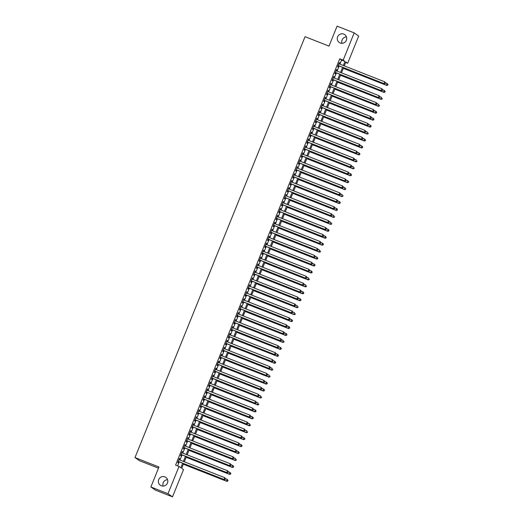 <?xml version="1.0" encoding="UTF-8"?>
<svg xmlns="http://www.w3.org/2000/svg" width="523" height="523" viewBox="0 0 523 523"><rect width="100%" height="100%" fill="white"/><g stroke="black" fill="none" stroke-linecap="round" stroke-linejoin="round"><path stroke-width="0.78" d="M164.889 476.871A4.799 4.707 124.9 0 1 167.242 483.54A4.799 4.707 124.9 0 1 160.352 485.252A4.799 4.707 124.9 0 1 164.889 476.871M343.781 34.106A4.799 4.707 124.9 0 1 346.134 40.768A4.799 4.707 124.9 0 1 339.244 42.487A4.799 4.707 124.9 0 1 343.781 34.106M163.117 486.083A4.799 4.707 124.9 0 1 167.569 479.683M342.003 43.317A4.799 4.707 124.9 0 1 346.461 36.917M158.482 468.183L139.491 460.704L134.993 457.573L305.046 36.682L329.006 46.116L337.074 26.15L354.189 32.89L358.686 36.022L347.677 63.283L345.853 62.015L344.284 65.885M345.657 62.492L347.677 63.283M183.606 463.587L181.69 468.32L183.521 469.589L172.505 496.85L168.001 493.719L179.016 466.457L180.84 467.725L182.664 463.221M168.001 493.719L150.886 486.978L155.39 490.11L172.505 496.85M179.265 459.776L179.729 458.638L179.422 458.429L177.742 462.594L178.042 462.809L178.533 461.593M182.076 452.833L182.534 451.695L182.226 451.486L180.546 455.651L180.847 455.86L181.337 454.644M184.881 445.884L185.037 444.537L183.351 448.708L183.658 448.917L184.148 447.701M187.685 438.941L187.842 437.594L186.155 441.758L186.463 441.974L186.953 440.758M190.49 431.998L190.954 430.86L190.647 430.645L188.966 434.816L189.267 435.025L189.757 433.809M193.301 425.049L193.758 423.911L193.451 423.702L191.771 427.866L192.072 428.082L192.562 426.866M196.105 418.106L196.262 416.759L194.576 420.923L194.883 421.133L195.373 419.923M198.91 411.156L199.067 409.81L197.38 413.981L197.687 414.19L198.178 412.974M201.715 404.214L202.179 403.076L201.871 402.867L200.185 407.031L200.492 407.247L200.982 406.031M204.526 397.271L204.983 396.133L204.676 395.918L202.996 400.088L203.297 400.298L203.787 399.082M207.33 390.321L207.788 389.184L207.481 388.975L205.801 393.146L206.101 393.355L206.598 392.139M210.135 383.379L210.292 382.032L208.605 386.196L208.912 386.412L209.403 385.196M212.939 376.429L213.096 375.083L211.41 379.253L211.717 379.463L212.207 378.247M215.744 369.486L216.208 368.349L215.901 368.14L214.221 372.304L214.522 372.52L215.012 371.304M218.555 362.544L219.013 361.406L218.706 361.197L217.025 365.361L217.326 365.57L217.816 364.354M221.36 355.594L221.517 354.248L219.83 358.418L220.137 358.628L220.628 357.412M224.164 348.651L224.321 347.305L222.635 351.469L222.942 351.685L223.432 350.469M226.969 341.709L227.433 340.571L227.126 340.355L225.446 344.526L225.746 344.735L226.237 343.519M229.78 334.759L230.238 333.622L229.93 333.413L228.25 337.577L228.551 337.793L229.041 336.577M232.585 327.816L232.742 326.47L231.055 330.634L231.362 330.843L231.852 329.627M235.389 320.867L235.546 319.52L233.859 323.691L234.167 323.9L234.657 322.684M238.194 313.924L238.658 312.787L238.351 312.577L236.664 316.742L236.971 316.958L237.462 315.742M241.005 306.981L241.463 305.844L241.155 305.628L239.475 309.799L239.776 310.008L240.266 308.792M243.81 300.032L243.966 298.685L242.28 302.85L242.58 303.065L243.077 301.849M246.614 293.089L246.771 291.742L245.084 295.907L245.392 296.116L245.882 294.907M249.419 286.14L249.576 284.793L247.889 288.964L248.196 289.173L248.686 287.957M252.23 279.197L252.687 278.059L252.38 277.85L250.7 282.015L251.001 282.23L251.491 281.014M255.034 272.254L255.492 271.117L255.185 270.901L253.505 275.072L253.805 275.281L254.302 274.065M257.839 265.305L257.996 263.958L256.309 268.122L256.616 268.338L257.107 267.122M260.644 258.362L260.8 257.015L259.114 261.18L259.421 261.389L259.911 260.179M263.448 251.413L263.912 250.282L263.605 250.066L261.925 254.237L262.226 254.446L262.716 253.23M266.259 244.47L266.717 243.332L266.41 243.123L264.73 247.287L265.03 247.503L265.521 246.287M269.064 237.527L269.221 236.174L267.534 240.345L267.841 240.554L268.332 239.338M271.868 230.578L272.025 229.231L270.339 233.402L270.646 233.611L271.136 232.395M274.673 223.635L275.137 222.497L274.83 222.288L273.15 226.452L273.451 226.668L273.941 225.452M277.484 216.685L277.942 215.554L277.635 215.339L275.954 219.51L276.255 219.719L276.745 218.503M280.289 209.743L280.446 208.396L278.759 212.56L279.066 212.776L279.557 211.56M283.093 202.8L283.25 201.453L281.564 205.617L281.871 205.827L282.361 204.611M285.898 195.85L286.362 194.719L286.055 194.504L284.368 198.675L284.675 198.884L285.166 197.668M288.709 188.908L289.167 187.77L288.859 187.561L287.179 191.725L287.48 191.941L287.97 190.725M291.514 181.965L291.971 180.827L291.664 180.612L289.984 184.782L290.285 184.992L290.781 183.776M294.318 175.015L294.475 173.669L292.788 177.833L293.096 178.049L293.586 176.833M297.123 168.073L297.28 166.726L295.593 170.89L295.9 171.099L296.391 169.883M299.927 161.123L300.392 159.992L300.084 159.777L298.404 163.947L298.705 164.157L299.195 162.941M302.739 154.18L303.196 153.043L302.889 152.834L301.209 156.998L301.51 157.214L302 155.998M305.543 147.238L305.7 145.884L304.013 150.055L304.321 150.264L304.811 149.048M308.348 140.288L308.505 138.941L306.818 143.106L307.125 143.322L307.616 142.106M311.152 133.345L311.616 132.208L311.309 131.999L309.629 136.163L309.93 136.372L310.42 135.163M313.963 126.396L314.421 125.265L314.114 125.049L312.434 129.22L312.734 129.429L313.225 128.213M316.768 119.453L316.925 118.106L315.238 122.271L315.546 122.487L316.036 121.271M319.573 112.51L319.73 111.157L318.043 115.328L318.35 115.537L318.84 114.321M322.377 105.561L322.841 104.423L322.534 104.214L320.854 108.385L321.155 108.594L321.645 107.378M325.188 98.618L325.646 97.481L325.339 97.271L323.659 101.436L323.959 101.652L324.45 100.436M327.993 91.669L328.15 90.322L326.463 94.493L326.764 94.702L327.261 93.486M330.798 84.726L330.954 83.379L329.268 87.544L329.575 87.759L330.065 86.543M333.602 77.783L333.759 76.436L332.072 80.601L332.38 80.81L332.87 79.594M336.413 70.834L336.871 69.703L336.564 69.487L334.883 73.658L335.184 73.867L335.674 72.651M339.924 64.166L341.578 60.073L339.754 58.805L175.597 465.11L179.016 466.457M177.611 465.901L179.239 461.868M179.971 460.057L182.043 454.925M182.782 453.108L184.854 447.982M185.587 446.165L187.659 441.033M188.391 439.222L190.464 434.09M191.196 432.273L193.268 427.141M194.007 425.33L196.079 420.198M196.811 418.38L198.884 413.255M199.616 411.438L201.688 406.306M202.421 404.495L204.493 399.363M205.232 397.545L207.304 392.42M208.036 390.603L210.109 385.471M210.841 383.653L212.913 378.528M213.646 376.71L215.718 371.578M216.45 369.768L218.522 364.636M219.261 362.818L221.334 357.693M222.066 355.875L224.138 350.743M224.87 348.926L226.943 343.801M227.675 341.983L229.747 336.851M230.486 335.04L232.558 329.908M233.291 328.091L235.363 322.966M236.095 321.148L238.168 316.016M238.9 314.199L240.972 309.073M241.711 307.256L243.783 302.124M244.516 300.313L246.588 295.181M247.32 293.364L249.393 288.238M250.125 286.421L252.197 281.289M252.929 279.478L255.008 274.346M255.74 272.529L257.813 267.397M258.545 265.586L260.617 260.454M261.35 258.637L263.422 253.511M264.154 251.694L266.227 246.562M266.965 244.751L269.038 239.619M269.77 237.802L271.842 232.676M272.575 230.859L274.647 225.727M275.379 223.909L277.452 218.784M278.19 216.967L280.263 211.835M280.995 210.024L283.067 204.892M283.799 203.074L285.872 197.949M286.604 196.132L288.676 191M289.415 189.182L291.488 184.057M292.22 182.239L294.292 177.107M295.024 175.297L297.097 170.165M297.829 168.347L299.901 163.222M300.633 161.404L302.706 156.272M303.445 154.462L305.517 149.33M306.249 147.512L308.322 142.38M309.054 140.569L311.126 135.437M311.858 133.62L313.931 128.495M314.669 126.677L316.742 121.545M317.474 119.734L319.546 114.602M320.279 112.785L322.351 107.66M323.083 105.842L325.156 100.71M325.894 98.893L327.967 93.767M328.699 91.95L330.771 86.818M331.504 85.007L333.576 79.875M334.308 78.058L336.381 72.932M337.113 71.115L339.192 65.983M339.218 63.891L339.675 62.753L339.368 62.544L337.688 66.709L337.989 66.924L338.486 65.708M150.886 486.978L158.953 467.006L134.993 457.573M339.754 58.805L343.173 60.152L354.189 32.89M343.343 65.519L344.997 61.42L343.173 60.152M183.396 461.404L185.469 456.272M186.201 454.461L188.273 449.329M189.006 447.511L191.085 442.38M191.817 440.569L193.889 435.437M194.621 433.619L196.694 428.494M197.426 426.676L199.498 421.545M200.231 419.734L202.303 414.602M203.042 412.784L205.114 407.659M205.846 405.841L207.919 400.71M208.651 398.892L210.723 393.767M211.455 391.949L213.528 386.817M214.267 385.006L216.339 379.875M217.071 378.057L219.144 372.932M219.876 371.114L221.948 365.982M222.68 364.165L224.753 359.04M225.491 357.222L227.564 352.09M228.296 350.279L230.368 345.147M231.101 343.33L233.173 338.204M233.905 336.387L235.978 331.255M236.71 329.438L238.782 324.312M239.521 322.495L241.593 317.363M242.326 315.552L244.398 310.42M245.13 308.603L247.202 303.477M247.935 301.66L250.007 296.528M250.746 294.717L252.818 289.585M253.55 287.768L255.623 282.636M256.355 280.825L258.427 275.693M259.16 273.875L261.232 268.75M261.971 266.933L264.043 261.801M264.775 259.99L266.848 254.858M267.58 253.04L269.652 247.915M270.384 246.098L272.457 240.966M273.189 239.148L275.268 234.023M276 232.205L278.073 227.074M278.805 225.263L280.877 220.131M281.609 218.313L283.682 213.188M284.414 211.37L286.486 206.239M287.225 204.421L289.297 199.296M290.03 197.478L292.102 192.346M292.834 190.535L294.907 185.404M295.639 183.586L297.711 178.461M298.45 176.643L300.522 171.511M301.255 169.7L303.327 164.568M304.059 162.751L306.132 157.619M306.864 155.808L308.936 150.676M309.675 148.859L311.747 143.733M312.479 141.916L314.552 136.784M315.284 134.973L317.356 129.841M318.089 128.024L320.161 122.898M320.893 121.081L322.966 115.949M323.704 114.132L325.777 109.006M326.509 107.189L328.581 102.057M329.313 100.246L331.386 95.114M332.118 93.297L334.19 88.171M334.929 86.354L337.002 81.222M337.734 79.404L339.806 74.279M340.538 72.462L342.611 67.33M343.552 67.702L341.48 72.834M340.748 74.645L338.675 79.777M337.943 81.595L335.871 86.726M335.132 88.537L333.059 93.669M332.327 95.487L330.255 100.612M329.523 102.43L327.45 107.561M326.718 109.372L324.646 114.504M323.907 116.322L321.835 121.447M321.102 123.265L319.03 128.397M318.298 130.214L316.225 135.339M315.493 137.157L313.421 142.289M312.689 144.1L310.61 149.232M309.877 151.049L307.805 156.174M307.073 157.992L305.001 163.124M304.268 164.941L302.196 170.067M301.464 171.884L299.391 177.016M298.653 178.827L296.58 183.959M295.848 185.776L293.776 190.902M293.043 192.719L290.971 197.851M290.239 199.662L288.166 204.794M287.428 206.611L285.355 211.743M284.623 213.554L282.551 218.686M281.819 220.503L279.746 225.629M279.014 227.446L276.942 232.578M276.203 234.389L274.13 239.521M273.398 241.338L271.326 246.464M270.594 248.281L268.521 253.413M267.789 255.231L265.717 260.356M264.984 262.173L262.912 267.305M262.173 269.116L260.101 274.248M259.369 276.066L257.296 281.191M256.564 283.008L254.492 288.14M253.76 289.958L251.687 295.083M250.948 296.901L248.876 302.033M248.144 303.843L246.072 308.975M245.339 310.793L243.267 315.918M242.535 317.736L240.462 322.868M239.724 324.685L237.651 329.81M236.919 331.628L234.847 336.76M234.114 338.571L232.042 343.703M231.31 345.52L229.237 350.645M228.505 352.463L226.426 357.595M225.694 359.406L223.622 364.538M222.89 366.355L220.817 371.487M220.085 373.298L218.013 378.43M217.28 380.247L215.208 385.373M214.469 387.19L212.397 392.322M211.665 394.133L209.592 399.265M208.86 401.082L206.788 406.208M206.055 408.025L203.983 413.157M203.244 414.974L201.172 420.1M200.44 421.917L198.367 427.049M197.635 428.86L195.563 433.992M194.831 435.809L192.758 440.935M192.019 442.752L189.947 447.884M189.215 449.702L187.142 454.827M186.41 456.644L184.338 461.776M341.578 60.073L344.997 61.42M339.342 62.623L339.675 62.753M336.531 69.566L336.871 69.703M333.726 76.515L334.06 76.646M330.922 83.458L331.255 83.588M328.117 90.401L328.451 90.538M325.306 97.35L325.646 97.481M322.501 104.293L322.841 104.423M319.697 111.242L320.03 111.373M316.892 118.185L317.226 118.316M314.081 125.128L314.421 125.265M311.277 132.077L311.616 132.208M308.472 139.02L308.805 139.151M305.667 145.969L306.001 146.1M302.863 152.912L303.196 153.043M300.052 159.855L300.392 159.992M297.247 166.804L297.58 166.935M294.442 173.747L294.776 173.878M291.638 180.696L291.971 180.827M288.827 187.639L289.167 187.77M286.022 194.582L286.362 194.719M283.218 201.532L283.551 201.662M280.413 208.474L280.746 208.605M277.602 215.417L277.942 215.554M274.797 222.367L275.137 222.497M271.993 229.309L272.326 229.44M269.188 236.259L269.522 236.389M266.377 243.202L266.717 243.332M263.572 250.144L263.912 250.282M260.768 257.094L261.101 257.224M257.963 264.037L258.297 264.167M255.159 270.986L255.492 271.117M252.348 277.929L252.687 278.059M249.543 284.872L249.876 285.009M246.738 291.821L247.072 291.952M243.934 298.764L244.267 298.894M241.123 305.713L241.463 305.844M238.318 312.656L238.658 312.787M235.513 319.599L235.847 319.736M232.709 326.548L233.042 326.679M229.898 333.491L230.238 333.622M227.093 340.434L227.433 340.571M224.289 347.383L224.622 347.514M221.484 354.326L221.817 354.463M218.673 361.275L219.013 361.406M215.868 368.218L216.208 368.349M213.064 375.161L213.397 375.298M210.259 382.11L210.592 382.241M207.454 389.053L207.788 389.184M204.643 396.003L204.983 396.133M201.839 402.945L202.179 403.076M199.034 409.888L199.368 410.025M196.23 416.838L196.563 416.968M193.418 423.78L193.758 423.911M190.614 430.73L190.954 430.86M187.809 437.673L188.143 437.803M185.005 444.615L185.338 444.753M182.194 451.565L182.534 451.695M179.389 458.508L179.729 458.638M338.146 65.571L384.287 83.745L338.178 65.493M385.17 83.425L383.98 83.53L384.68 81.797L385.575 82.817L385.17 83.425L385.575 82.817M338.878 63.76L384.68 81.797L385.451 82.732M384.287 83.745L385.294 83.51M343.297 68.336L386.719 85.439L386.412 85.229L387.112 83.49L385.549 82.876M343.33 68.258L386.412 85.229L387.726 85.203L387.883 84.425L387.602 85.118M387.883 84.425L387.419 83.7L388.007 84.51M387.726 85.203L386.719 85.439M335.341 72.52L381.476 90.688L335.374 72.442M382.365 90.368L381.175 90.479L381.875 88.74L382.771 89.76L382.365 90.368L382.771 89.76M336.073 70.703L381.875 88.74L382.646 89.675M381.476 90.688L382.49 90.453M332.536 79.463L378.672 97.638L332.569 79.385M379.561 97.317L378.371 97.422L379.07 95.689L379.96 96.709L379.561 97.317L379.96 96.709M333.269 77.646L379.07 95.689L379.842 96.624M378.672 97.638L379.678 97.402M329.725 86.413L375.867 104.58L329.758 86.328M376.756 104.26L375.56 104.371L376.266 102.632L377.155 103.652L376.756 104.26L377.155 103.652M330.464 84.595L376.266 102.632L377.037 103.567M375.867 104.58L376.874 104.345M326.921 93.356L373.062 111.523L326.953 93.277M373.945 111.209L372.755 111.314L373.455 109.575L374.35 110.595L373.945 111.209L374.35 110.595M327.653 91.538L373.455 109.575L374.226 110.51M373.062 111.523L374.069 111.294M340.493 75.286L383.908 92.381L383.607 92.172L384.307 90.433L382.744 89.819M340.525 75.201L383.607 92.172L384.921 92.153L385.078 91.368L384.797 92.068M385.078 91.368L384.307 90.433L385.203 91.453M384.921 92.153L383.908 92.381M337.681 82.229L381.104 99.331L380.803 99.115L381.502 97.383L379.94 96.762M337.714 82.15L380.803 99.115L382.117 99.095L382.274 98.317L381.993 99.01M382.117 99.095L381.104 99.331M334.877 89.172L378.299 106.274L377.992 106.064L378.698 104.325L377.135 103.711M334.91 89.093L377.992 106.064L379.306 106.038L379.469 105.26L379.188 105.953M379.306 106.038L378.299 106.274M332.072 96.121L375.494 113.216L375.187 113.007L375.887 111.268L374.324 110.654M332.105 96.042L375.187 113.007L376.501 112.988L376.658 112.203L376.377 112.903M376.658 112.203L375.887 111.268L376.782 112.288M376.501 112.988L375.494 113.216M324.116 100.298L370.251 118.473L324.149 100.22M371.14 118.152L369.951 118.257L370.65 116.524L371.546 117.544L371.14 118.152L371.546 117.544M324.848 98.487L370.65 116.524L371.422 117.459M370.251 118.473L371.265 118.237M329.268 103.064L372.683 120.166L372.383 119.95L373.082 118.218L371.52 117.603M329.3 102.985L372.383 119.95L373.697 119.93L373.853 119.152L373.572 119.845M373.853 119.152L373.389 118.427L373.978 119.237M373.697 119.93L372.683 120.166M321.312 107.248L367.447 125.415L321.344 107.169M368.336 125.095L367.146 125.206L367.846 123.467L368.735 124.487L368.336 125.095L368.735 124.487M322.044 105.43L367.846 123.467L368.617 124.402M367.447 125.415L368.46 125.18M326.457 110.013L369.879 127.109L369.578 126.899L370.277 125.16L368.715 124.546M326.489 109.928L369.578 126.899L370.892 126.873L371.049 126.095L370.768 126.795M371.049 126.095L370.277 125.16L371.173 126.18M370.892 126.873L369.879 127.109M318.5 114.191L364.642 132.365L318.533 114.112M365.531 132.044L364.335 132.149L365.041 130.417L365.93 131.436L365.531 132.044L365.93 131.436M319.239 112.373L365.041 130.417L365.812 131.351M364.642 132.365L365.649 132.129M323.652 116.956L367.074 134.058L366.767 133.842L367.473 132.11L365.91 131.489M323.685 116.877L366.767 133.842L368.081 133.823L368.244 133.045L367.963 133.738M368.081 133.823L367.074 134.058M315.696 121.14L361.838 139.308L315.729 121.055M362.72 138.987L361.53 139.098L362.23 137.359L363.125 138.379L362.72 138.987L363.125 138.379M316.428 119.322L362.23 137.359L363.001 138.294M361.838 139.308L362.844 139.072M320.847 123.899L364.27 141.001L363.962 140.792L364.668 139.053L363.099 138.438M320.88 123.82L363.962 140.792L365.276 140.765L365.433 139.987L365.159 140.68M365.433 139.987L364.668 139.053L365.557 140.072M365.276 140.765L364.27 141.001M312.891 128.083L359.026 146.25L312.924 128.004M359.916 145.937L358.726 146.041L359.425 144.302L360.321 145.322L359.916 145.937L360.321 145.322M313.623 126.265L359.425 144.302L360.197 145.237M359.026 146.25L360.04 146.022M318.043 130.848L361.465 147.944L361.158 147.734L361.857 145.995L360.295 145.381M318.076 130.77L361.158 147.734L362.472 147.715L362.629 146.93L362.347 147.63M362.629 146.93L361.857 145.995L362.753 147.015M362.472 147.715L361.465 147.944M310.087 135.026L356.222 153.2L310.119 134.947M357.111 152.879L355.921 152.984L356.621 151.252L357.51 152.271L357.111 152.879L357.51 152.271M310.819 133.215L356.621 151.252L357.392 152.186M356.222 153.2L357.235 152.964M315.238 137.791L358.654 154.893L358.353 154.677L359.053 152.945L357.49 152.33M315.264 137.712L358.353 154.677L359.667 154.658L359.824 153.88L359.543 154.573M359.824 153.88L359.36 153.154L359.948 153.965M359.667 154.658L358.654 154.893M307.282 141.975L353.417 160.143L307.308 141.896M354.306 159.822L353.11 159.933L353.816 158.194L354.705 159.214L354.306 159.822L354.705 159.214M308.014 140.157L353.816 158.194L354.587 159.129M353.417 160.143L354.424 159.907M312.427 144.734L355.849 161.836L355.548 161.627L356.248 159.888L354.686 159.273M312.46 144.655L355.548 161.627L356.856 161.6L357.019 160.823L356.738 161.515M356.856 161.6L355.849 161.836M304.471 148.918L350.613 167.085L304.504 148.839M351.502 166.772L350.305 166.876L351.011 165.144L351.901 166.157L351.502 166.772L351.901 166.157M305.21 147.1L351.011 165.144L351.776 166.079M350.613 167.085L351.619 166.857M309.623 151.683L353.045 168.785L352.737 168.569L353.443 166.837L351.874 166.216M309.655 151.605L352.737 168.569L354.051 168.55L354.215 167.772L353.934 168.465M354.051 168.55L353.045 168.785M301.666 155.861L347.802 174.035L301.699 155.782M348.691 173.714L347.501 173.819L348.2 172.087L349.096 173.106L348.691 173.714L349.096 173.106M302.399 154.05L348.2 172.087L348.972 173.021M347.802 174.035L348.815 173.799M306.818 158.626L350.24 175.728L349.933 175.519L350.632 173.78L349.07 173.165M306.851 158.547L349.933 175.519L351.247 175.493L351.404 174.715L351.123 175.408M351.404 174.715L350.94 173.989L351.528 174.8M351.247 175.493L350.24 175.728M298.862 162.81L344.997 180.978L298.894 162.731M345.886 180.664L344.696 180.768L345.396 179.029L346.291 180.049L345.886 180.664L346.291 180.049M299.594 160.992L345.396 179.029L346.167 179.964M344.997 180.978L346.01 180.742M304.013 165.575L347.429 182.671L347.128 182.462L347.828 180.723L346.265 180.108M304.04 165.497L347.128 182.462L348.442 182.442L348.599 181.658L348.318 182.357M348.599 181.658L347.828 180.723L348.723 181.743M348.442 182.442L347.429 182.671M296.057 169.753L342.192 187.927L296.09 169.674M343.081 187.607L341.892 187.711L342.591 185.979L343.48 186.999L343.081 187.607L343.48 186.999M296.789 167.942L342.591 185.979L343.363 186.914M342.192 187.927L343.199 187.692M301.202 172.518L344.624 189.62L344.324 189.404L345.023 187.672L343.461 187.057M301.235 172.44L344.324 189.404L345.638 189.385L345.795 188.607L345.513 189.3M345.638 189.385L344.624 189.62M293.246 176.702L339.388 194.87L293.279 176.624M340.277 194.549L339.081 194.661L339.787 192.922L340.676 193.941L340.277 194.549L340.676 193.941M293.985 174.885L339.787 192.922L340.551 193.856M339.388 194.87L340.395 194.634M298.398 179.461L341.82 196.563L341.512 196.354L342.219 194.615L340.65 194M298.43 179.382L341.512 196.354L342.827 196.328L342.99 195.55L342.709 196.243M342.827 196.328L341.82 196.563M290.442 183.645L336.583 201.813L290.474 183.566M337.466 201.499L336.276 201.603L336.975 199.864L337.871 200.884L337.466 201.499L337.871 200.884M291.174 181.827L336.975 199.864L337.747 200.799M336.583 201.813L337.59 201.584M295.593 186.41L339.015 203.512L338.708 203.297L339.407 201.564L337.845 200.943M295.626 186.332L338.708 203.297L340.022 203.277L340.179 202.499L339.898 203.192M340.179 202.499L339.715 201.773L340.303 202.584M340.022 203.277L339.015 203.512M287.637 190.588L333.772 208.762L287.67 190.509M334.661 208.442L333.471 208.546L334.171 206.814L335.066 207.834L334.661 208.442L335.066 207.834M288.369 188.777L334.171 206.814L334.942 207.749M333.772 208.762L334.785 208.527M292.788 193.353L336.204 210.455L335.903 210.246L336.603 208.507L335.04 207.893M292.821 193.275L335.903 210.246L337.217 210.22L337.374 209.442L337.093 210.135M337.374 209.442L336.91 208.716L337.498 209.527M337.217 210.22L336.204 210.455M284.832 197.537L330.967 215.705L284.865 197.459M331.857 215.384L330.667 215.496L331.366 213.757L332.255 214.776L331.857 215.384L332.255 214.776M285.565 195.72L331.366 213.757L332.138 214.691M330.967 215.705L331.974 215.469M289.977 200.302L333.399 217.398L333.099 217.189L333.798 215.45L332.236 214.835M290.01 200.217L333.099 217.189L334.413 217.169L334.57 216.385L334.289 217.084M334.413 217.169L333.399 217.398M282.021 204.48L328.163 222.654L282.054 204.401M329.052 222.334L327.856 222.438L328.562 220.706L329.451 221.726L329.052 222.334L329.451 221.726M282.76 202.663L328.562 220.706L329.333 221.641M328.163 222.654L329.17 222.419M287.173 207.245L330.595 224.347L330.288 224.132L330.994 222.399L329.431 221.785M287.205 207.167L330.288 224.132L331.602 224.112L331.765 223.334L331.484 224.027M331.602 224.112L330.595 224.347M279.217 211.429L325.358 229.597L279.249 211.344M326.241 229.277L325.051 229.388L325.751 227.649L326.646 228.669L326.241 229.277L326.646 228.669M279.949 209.612L325.751 227.649L326.522 228.584M325.358 229.597L326.365 229.362M284.368 214.188L327.79 231.29L327.483 231.081L328.189 229.342L326.62 228.728M284.401 214.11L327.483 231.081L328.797 231.055L328.954 230.277L328.673 230.97M328.954 230.277L328.189 229.342L329.078 230.362M328.797 231.055L327.79 231.29M276.412 218.372L322.547 236.54L276.445 218.294M323.436 236.226L322.246 236.331L322.946 234.592L323.842 235.612L323.436 236.226L323.842 235.612M277.144 216.555L322.946 234.592L323.717 235.527M322.547 236.54L323.56 236.311M281.564 221.137L324.979 238.233L324.678 238.024L325.378 236.291L323.815 235.67M281.596 221.059L324.678 238.024L325.992 238.004L326.149 237.226L325.868 237.919M326.149 237.226L325.378 236.291L326.274 237.305M325.992 238.004L324.979 238.233M273.607 225.315L319.743 243.489L273.64 225.236M320.632 243.169L319.442 243.273L320.141 241.541L321.03 242.561L320.632 243.169L321.03 242.561M274.34 223.504L320.141 241.541L320.913 242.476M319.743 243.489L320.756 243.254M278.752 228.08L322.175 245.182L321.874 244.967L322.573 243.234L321.011 242.62M278.785 228.002L321.874 244.967L323.188 244.947L323.345 244.169L323.064 244.862M323.345 244.169L322.881 243.443L323.469 244.254M323.188 244.947L322.175 245.182M270.803 232.264L316.938 250.432L270.829 232.186M317.827 250.112L316.631 250.223L317.337 248.484L318.226 249.504L317.827 250.112L318.226 249.504M271.535 230.447L317.337 248.484L318.108 249.419M316.938 250.432L317.945 250.197M275.948 235.03L319.37 252.125L319.069 251.916L319.769 250.177L318.206 249.563M275.981 234.945L319.069 251.916L320.377 251.89L320.54 251.112L320.259 251.811M320.377 251.89L319.37 252.125M267.992 239.207L314.133 257.381L268.024 239.129M315.016 257.061L313.826 257.166L314.526 255.433L315.421 256.453L315.016 257.061L315.421 256.453M268.724 237.39L314.526 255.433L315.297 256.368M314.133 257.381L315.14 257.146M265.187 246.156L311.322 264.324L265.22 246.072M312.211 264.004L311.022 264.115L311.721 262.376L312.617 263.396L312.211 264.004L312.617 263.396M265.919 244.339L311.721 262.376L312.493 263.311M311.322 264.324L312.336 264.089M262.383 253.099L308.518 271.267L262.415 253.021M309.407 270.953L308.217 271.058L308.916 269.319L309.812 270.339L309.407 270.953L309.812 270.339M263.115 251.282L308.916 269.319L309.688 270.254M308.518 271.267L309.531 271.038M273.143 241.972L316.565 259.075L316.258 258.859L316.964 257.126L315.395 256.505M273.176 241.894L316.258 258.859L317.572 258.839L317.729 258.061L317.454 258.754M317.729 258.061L316.964 257.126L317.853 258.146M317.572 258.839L316.565 259.075M270.339 248.915L313.761 266.017L313.454 265.808L314.153 264.069L312.591 263.455M270.371 248.837L313.454 265.808L314.768 265.782L314.924 265.004L314.643 265.697M314.924 265.004L314.46 264.278L315.049 265.089M314.768 265.782L313.761 266.017M267.534 255.865L310.95 272.96L310.649 272.751L311.348 271.012L309.786 270.398M267.56 255.786L310.649 272.751L311.963 272.731L312.12 271.947L311.839 272.646M312.12 271.947L311.348 271.012L312.244 272.032M311.963 272.731L310.95 272.96M259.578 260.042L305.713 278.216L259.604 259.964M306.602 277.896L305.406 278.001L306.112 276.268L307.001 277.288L306.602 277.896L307.001 277.288M260.31 258.231L306.112 276.268L306.883 277.203M305.713 278.216L306.72 277.981M264.723 262.808L308.145 279.91L307.844 279.694L308.544 277.961L306.981 277.347M264.756 262.729L307.844 279.694L309.152 279.674L309.315 278.896L309.034 279.589M309.152 279.674L308.145 279.91M256.767 266.992L302.909 285.159L256.8 266.913M303.798 284.839L302.601 284.95L303.307 283.211L304.196 284.231L303.798 284.839L304.196 284.231M257.506 265.174L303.307 283.211L304.072 284.146M302.909 285.159L303.915 284.924M261.918 269.757L305.34 286.852L305.033 286.643L305.739 284.904L304.17 284.29M261.951 269.672L305.033 286.643L306.347 286.617L306.511 285.839L306.23 286.532M306.347 286.617L305.34 286.852M253.962 273.934L300.104 292.109L253.995 273.856M300.987 291.788L299.797 291.893L300.496 290.16L301.392 291.174L300.987 291.788L301.392 291.174M254.694 272.117L300.496 290.16L301.268 291.095M300.104 292.109L301.111 291.873M259.114 276.7L302.536 293.802L302.229 293.586L302.928 291.854L301.366 291.233M259.147 276.621L302.229 293.586L303.543 293.566L303.7 292.788L303.418 293.481M303.7 292.788L303.235 292.063L303.824 292.873M303.543 293.566L302.536 293.802M251.158 280.877L297.293 299.051L251.19 280.799M298.182 298.731L296.992 298.842L297.692 297.103L298.587 298.123L298.182 298.731L298.587 298.123M251.89 279.066L297.692 297.103L298.463 298.038M297.293 299.051L298.306 298.816M256.309 283.643L299.725 300.745L299.424 300.535L300.124 298.796L298.561 298.182M256.342 283.564L299.424 300.535L300.738 300.509L300.895 299.731L300.614 300.424M300.895 299.731L300.431 299.006L301.019 299.816M300.738 300.509L299.725 300.745M248.353 287.827L294.488 305.994L248.386 287.748M295.377 305.68L294.188 305.785L294.887 304.046L295.776 305.066L295.377 305.68L295.776 305.066M249.085 286.009L294.887 304.046L295.658 304.981M294.488 305.994L295.495 305.765M253.498 290.592L296.92 307.687L296.619 307.478L297.319 305.739L295.757 305.125M253.531 290.513L296.619 307.478L297.933 307.459L298.09 306.674L297.809 307.374M297.933 307.459L296.92 307.687M245.542 294.769L291.684 312.944L245.575 294.691M292.573 312.623L291.376 312.728L292.082 310.995L292.972 312.015L292.573 312.623L292.972 312.015M246.281 292.958L292.082 310.995L292.854 311.93M291.684 312.944L292.69 312.708M250.694 297.535L294.116 314.637L293.808 314.421L294.514 312.689L292.952 312.074M250.726 297.456L293.808 314.421L295.122 314.401L295.286 313.623L295.005 314.316M295.122 314.401L294.116 314.637M242.737 301.719L288.879 319.886L242.77 301.64M289.762 319.566L288.572 319.677L289.271 317.938L290.167 318.958L289.762 319.566L290.167 318.958M243.47 299.901L289.271 317.938L290.043 318.873M288.879 319.886L289.886 319.651M247.889 304.478L291.311 321.58L291.004 321.37L291.703 319.631L290.141 319.017M247.922 304.399L291.004 321.37L292.318 321.344L292.475 320.566L292.194 321.259M292.475 320.566L291.703 319.631L292.599 320.651M292.318 321.344L291.311 321.58M239.933 308.662L286.068 326.829L239.965 308.583M286.957 326.515L285.767 326.62L286.467 324.881L287.362 325.901L286.957 326.515L287.362 325.901M240.665 306.844L286.467 324.881L287.238 325.816M286.068 326.829L287.081 326.6M245.084 311.427L288.5 328.529L288.199 328.313L288.899 326.581L287.336 325.96M245.117 311.348L288.199 328.313L289.513 328.294L289.67 327.516L289.389 328.209M289.67 327.516L289.206 326.79L289.794 327.601M289.513 328.294L288.5 328.529M237.128 315.604L283.263 333.779L237.161 315.526M284.152 333.458L282.963 333.563L283.662 331.83L284.551 332.85L284.152 333.458L284.551 332.85M237.86 313.793L283.662 331.83L284.434 332.765M283.263 333.779L284.277 333.543M242.273 318.37L285.695 335.472L285.395 335.263L286.094 333.524L284.532 332.909M242.306 318.291L285.395 335.263L286.709 335.236L286.866 334.459L286.584 335.151M286.866 334.459L286.401 333.733L286.99 334.543M286.709 335.236L285.695 335.472M234.317 322.554L280.459 340.721L234.35 322.475M281.348 340.408L280.151 340.512L280.858 338.773L281.747 339.793L281.348 340.408L281.747 339.793M235.056 320.736L280.858 338.773L281.629 339.708M280.459 340.721L281.466 340.486M239.469 325.319L282.891 342.415L282.583 342.205L283.289 340.466L281.727 339.852M239.501 325.234L282.583 342.205L283.897 342.186L284.061 341.401L283.78 342.101M283.897 342.186L282.891 342.415M231.512 329.497L277.654 347.671L231.545 329.418M278.537 347.35L277.347 347.455L278.046 345.723L278.942 346.742L278.537 347.35L278.942 346.742M232.245 327.679L278.046 345.723L278.818 346.657M277.654 347.671L278.661 347.435M236.664 332.262L280.086 349.364L279.779 349.148L280.485 347.416L278.916 346.801M236.697 332.183L279.779 349.148L281.093 349.129L281.25 348.351L280.975 349.044M281.25 348.351L280.485 347.416L281.374 348.436M281.093 349.129L280.086 349.364M228.708 336.446L274.843 354.614L228.741 336.361M275.732 354.293L274.542 354.404L275.242 352.665L276.137 353.685L275.732 354.293L276.137 353.685M229.44 334.628L275.242 352.665L276.013 353.6M274.843 354.614L275.856 354.378M233.859 339.205L277.282 356.307L276.974 356.098L277.674 354.359L276.111 353.744M233.892 339.126L276.974 356.098L278.288 356.071L278.445 355.294L278.164 355.986M278.445 355.294L277.674 354.359L278.569 355.379M278.288 356.071L277.282 356.307M225.903 343.389L272.038 361.556L225.936 343.31M272.928 361.243L271.738 361.347L272.437 359.608L273.326 360.628L272.928 361.243L273.326 360.628M226.636 341.571L272.437 359.608L273.209 360.543M272.038 361.556L273.052 361.328M231.055 346.154L274.47 363.256L274.17 363.04L274.869 361.308L273.307 360.687M231.081 346.076L274.17 363.04L275.484 363.021L275.641 362.243L275.36 362.936M275.641 362.243L274.869 361.308L275.765 362.321M275.484 363.021L274.47 363.256M223.099 350.332L269.234 368.506L223.125 350.253M270.123 368.185L268.927 368.29L269.633 366.558L270.522 367.577L270.123 368.185L270.522 367.577M223.831 348.521L269.633 366.558L270.404 367.492M269.234 368.506L270.241 368.27M228.244 353.097L271.666 370.199L271.365 369.99L272.065 368.251L270.502 367.636M228.276 353.018L271.365 369.99L272.673 369.964L272.836 369.186L272.555 369.879M272.673 369.964L271.666 370.199M220.288 357.281L266.429 375.449L220.32 357.202M267.312 375.128L266.122 375.239L266.828 373.5L267.717 374.52L267.312 375.128L267.717 374.52M221.026 355.463L266.828 373.5L267.593 374.435M266.429 375.449L267.436 375.213M225.439 360.046L268.861 377.142L268.554 376.933L269.26 375.194L267.691 374.579M225.472 359.961L268.554 376.933L269.868 376.913L270.031 376.129L269.75 376.828M269.868 376.913L268.861 377.142M217.483 364.224L263.618 382.398L217.516 364.145M264.507 382.078L263.317 382.182L264.017 380.45L264.913 381.47L264.507 382.078L264.913 381.47M218.215 362.406L264.017 380.45L264.788 381.385M263.618 382.398L264.631 382.163M222.635 366.989L266.057 384.091L265.749 383.875L266.449 382.143L264.886 381.522M222.667 366.911L265.749 383.875L267.063 383.856L267.22 383.078L266.939 383.771M267.22 383.078L266.756 382.352L267.345 383.163M267.063 383.856L266.057 384.091M214.678 371.173L260.814 389.341L214.711 371.088M261.703 389.02L260.513 389.132L261.212 387.393L262.108 388.412L261.703 389.02L262.108 388.412M215.411 369.356L261.212 387.393L261.984 388.328M260.814 389.341L261.827 389.105M219.83 373.932L263.246 391.034L262.945 390.825L263.644 389.086L262.082 388.471M219.856 373.853L262.945 390.825L264.259 390.799L264.416 390.021L264.135 390.714M264.416 390.021L263.952 389.295L264.54 390.106M264.259 390.799L263.246 391.034M211.874 378.116L258.009 396.284L211.907 378.037M258.898 395.97L257.708 396.074L258.408 394.335L259.297 395.355L258.898 395.97L259.297 395.355M212.606 376.299L258.408 394.335L259.179 395.27M258.009 396.284L259.016 396.055M217.019 380.881L260.441 397.977L260.14 397.768L260.84 396.029L259.277 395.414M217.052 380.803L260.14 397.768L261.448 397.748L261.611 396.964L261.33 397.663M261.448 397.748L260.441 397.977M209.063 385.059L255.204 403.233L209.095 384.98M256.093 402.913L254.897 403.017L255.603 401.285L256.492 402.305L256.093 402.913L256.492 402.305M209.801 383.248L255.603 401.285L256.368 402.22M255.204 403.233L256.211 402.998M214.214 387.824L257.636 404.926L257.329 404.71L258.035 402.978L256.466 402.364M214.247 387.746L257.329 404.71L258.643 404.691L258.807 403.913L258.525 404.606M258.643 404.691L257.636 404.926M206.258 392.008L252.4 410.176L206.291 391.93M253.282 409.855L252.093 409.967L252.792 408.228L253.688 409.248L253.282 409.855L253.688 409.248M206.99 390.191L252.792 408.228L253.563 409.163M252.4 410.176L253.407 409.94M211.41 394.773L254.832 411.869L254.524 411.66L255.224 409.921L253.662 409.306M211.442 394.688L254.524 411.66L255.839 411.634L255.995 410.856L255.714 411.555M255.995 410.856L255.224 409.921L256.12 410.941M255.839 411.634L254.832 411.869M203.454 398.951L249.589 417.125L203.486 398.872M250.478 416.805L249.288 416.909L249.987 415.177L250.883 416.197L250.478 416.805L250.883 416.197M204.186 397.134L249.987 415.177L250.759 416.112M249.589 417.125L250.602 416.89M208.605 401.716L252.021 418.818L251.72 418.603L252.419 416.87L250.857 416.249M208.638 401.638L251.72 418.603L253.034 418.583L253.191 417.805L252.91 418.498M253.191 417.805L252.727 417.079L253.315 417.89M253.034 418.583L252.021 418.818M200.649 405.9L246.784 424.068L200.682 405.815M247.673 423.748L246.483 423.859L247.183 422.12L248.072 423.14L247.673 423.748L248.072 423.14M201.381 404.083L247.183 422.12L247.954 423.055M246.784 424.068L247.791 423.833M205.794 408.659L249.216 425.761L248.915 425.552L249.615 423.813L248.052 423.199M205.827 408.581L248.915 425.552L250.229 425.526L250.386 424.748L250.105 425.441M250.229 425.526L249.216 425.761M197.838 412.843L243.98 431.011L197.871 412.765M244.869 430.697L243.672 430.802L244.378 429.063L245.267 430.083L244.869 430.697L245.267 430.083M198.577 411.026L244.378 429.063L245.15 429.998M243.98 431.011L244.986 430.782M202.989 415.608L246.411 432.704L246.104 432.495L246.81 430.756L245.248 430.141M203.022 415.53L246.104 432.495L247.418 432.475L247.582 431.691L247.301 432.39M247.418 432.475L246.411 432.704M195.033 419.786L241.175 437.96L195.066 419.708M242.057 437.64L240.868 437.744L241.567 436.012L242.463 437.032L242.057 437.64L242.463 437.032M195.765 417.975L241.567 436.012L242.339 436.947M241.175 437.96L242.182 437.725M200.185 422.551L243.607 439.653L243.3 439.438L244.006 437.705L242.437 437.091M200.217 422.473L243.3 439.438L244.614 439.418L244.771 438.64L244.489 439.333M244.771 438.64L244.006 437.705L244.895 438.725M244.614 439.418L243.607 439.653M192.229 426.735L238.364 444.903L192.261 426.657M239.253 444.583L238.063 444.694L238.763 442.955L239.658 443.975L239.253 444.583L239.658 443.975M192.961 424.918L238.763 442.955L239.534 443.89M238.364 444.903L239.377 444.668M197.38 429.494L240.796 446.596L240.495 446.387L241.195 444.648L239.632 444.034M197.413 429.416L240.495 446.387L241.809 446.361L241.966 445.583L241.685 446.276M241.966 445.583L241.195 444.648L242.09 445.668M241.809 446.361L240.796 446.596M189.424 433.678L235.559 451.846L189.457 433.6M236.448 451.532L235.258 451.637L235.958 449.904L236.847 450.918L236.448 451.532L236.847 450.918M190.156 431.861L235.958 449.904L236.729 450.839M235.559 451.846L236.573 451.617M194.569 436.444L237.991 453.546L237.69 453.33L238.39 451.597L236.827 450.976M194.602 436.365L237.69 453.33L239.004 453.31L239.161 452.532L238.88 453.225M239.161 452.532L238.697 451.807L239.286 452.617M239.004 453.31L237.991 453.546M186.619 440.621L232.755 458.795L186.646 440.543M233.644 458.475L232.447 458.579L233.153 456.847L234.043 457.867L233.644 458.475L234.043 457.867M187.352 438.81L233.153 456.847L233.925 457.782M232.755 458.795L233.761 458.56M191.764 443.386L235.187 460.488L234.886 460.279L235.585 458.54L234.023 457.926M191.797 443.308L234.886 460.279L236.193 460.253L236.357 459.475L236.076 460.168M236.193 460.253L235.187 460.488M183.808 447.57L229.95 465.738L183.841 447.492M230.833 465.424L229.643 465.529L230.342 463.79L231.238 464.81L230.833 465.424L231.238 464.81M184.541 445.753L230.342 463.79L231.114 464.725M229.95 465.738L230.957 465.503M188.96 450.336L232.382 467.431L232.075 467.222L232.781 465.483L231.212 464.869M188.993 450.257L232.075 467.222L233.389 467.202L233.546 466.418L233.271 467.117M233.546 466.418L232.781 465.483L233.67 466.503M233.389 467.202L232.382 467.431M181.004 454.513L227.139 472.687L181.036 454.435M228.028 472.367L226.838 472.472L227.538 470.739L228.433 471.759L228.028 472.367L228.433 471.759M181.736 452.702L227.538 470.739L228.309 471.674M227.139 472.687L228.152 472.452M186.155 457.279L229.577 474.381L229.27 474.165L229.97 472.432L228.407 471.818M186.188 457.2L229.27 474.165L230.584 474.145L230.741 473.367L230.46 474.06M230.741 473.367L230.277 472.642L230.865 473.452M230.584 474.145L229.577 474.381M178.199 461.463L224.334 479.63L178.232 461.384M225.223 479.31L224.034 479.421L224.733 477.682L225.629 478.702L225.223 479.31L225.629 478.702M178.931 459.645L224.733 477.682L225.505 478.617M224.334 479.63L225.348 479.395M183.351 464.221L226.766 481.323L226.466 481.114L227.165 479.375L225.603 478.761M183.377 464.143L226.466 481.114L227.78 481.088L227.936 480.31L227.655 481.003M227.936 480.31L227.165 479.375L228.061 480.395M227.78 481.088L226.766 481.323"/></g></svg>
